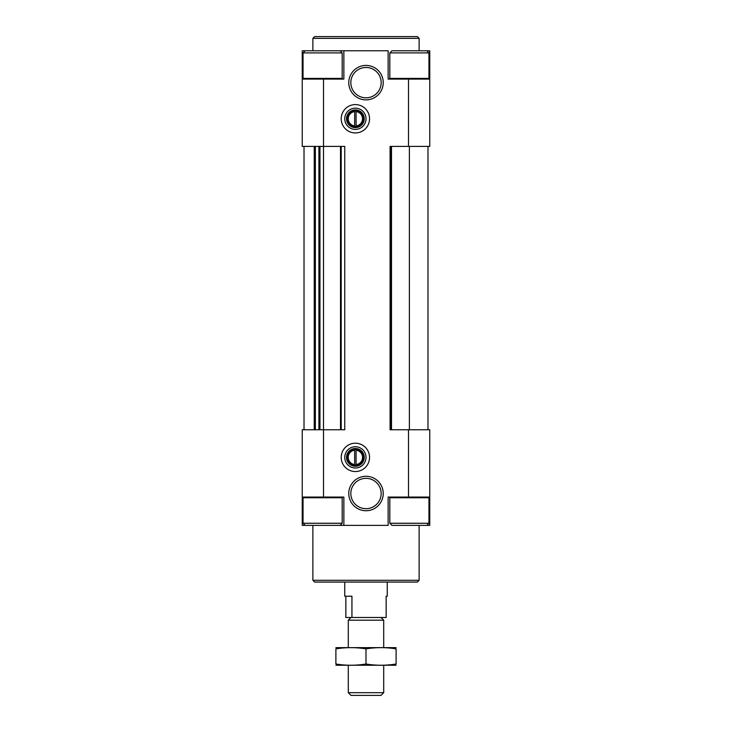 <?xml version="1.0" encoding="UTF-8"?>
<svg xmlns="http://www.w3.org/2000/svg" width="732" height="732" viewBox="0 0 732 732"><rect width="100%" height="100%" fill="white"/><g stroke="black" fill="none" stroke-linecap="round" stroke-linejoin="round"><path stroke-width="1.1" d="M341.204 146.4L341.204 429.757L344.745 429.757L344.745 146.4L314.641 146.4L314.641 429.757L302.243 429.757L302.243 525.384L304.375 525.384L304.375 524.588M341.204 429.757L314.641 429.757M427.625 524.588L427.625 525.384L429.757 525.384L429.757 429.757L390.083 429.757L390.083 146.4L429.757 146.4L429.757 79.102L388.134 79.102L388.134 50.764L343.866 50.764L343.866 79.102L323.498 79.102L323.498 497.055L302.243 497.055M429.757 497.055L388.134 497.055L388.134 525.384L343.866 525.384L343.866 497.055L323.498 497.055M355.377 132.94A14.164 14.164 0 0 0 367.647 111.685A14.164 14.164 0 0 0 343.107 111.685A14.164 14.164 0 0 0 355.377 132.94M355.377 471.545A14.164 14.164 0 0 0 367.647 450.299A14.164 14.164 0 0 0 343.107 450.299A14.164 14.164 0 0 0 355.377 471.545M366 99.872A17.229 17.229 0 0 0 380.924 74.033A17.229 17.229 0 0 0 351.076 74.033A17.229 17.229 0 0 0 366 99.872M366 510.735A17.229 17.229 0 0 0 380.924 484.895A17.229 17.229 0 0 0 351.076 484.895A17.229 17.229 0 0 0 366 510.735M427.625 525.384L426.829 525.384L428.961 523.261L428.961 497.76L428.247 497.055M340.06 525.384L342.183 523.261L303.039 523.261L305.171 525.384L343.866 525.384M304.018 146.4L304.018 429.757M427.982 146.4L427.982 429.757M390.797 146.4L390.797 429.757M319.957 146.4L319.957 429.757M314.641 146.4L302.243 146.4L302.243 50.764L304.375 50.764L304.375 51.56M323.498 79.102L302.243 79.102M429.757 79.102L429.757 50.764L426.829 50.764L428.961 52.896L389.817 52.896L389.817 78.397L428.961 78.397L428.247 79.102L428.961 78.397L428.961 52.896M303.753 79.102L303.039 78.397L303.039 52.896L305.171 50.764L343.866 50.764M419.125 580.284L312.875 580.284L314.641 582.059L417.359 582.059L419.125 580.284L419.125 525.384M312.875 580.284L312.875 525.384M312.875 50.764L312.875 38.375L419.125 38.375L419.125 50.764M312.875 38.375L314.641 36.6L417.359 36.6L419.125 38.375M428.961 523.261L389.817 523.261L391.94 525.384L426.829 525.384M389.817 523.261L389.817 497.76L390.531 497.055M303.039 523.261L303.039 497.76L303.753 497.055M390.531 79.102L389.817 78.397M389.817 52.896L391.94 50.764L426.829 50.764M303.039 52.896L342.183 52.896L342.183 78.397L341.469 79.102L342.183 78.397L303.039 78.397M366 508.676A15.171 15.171 0 0 0 379.139 485.929A15.171 15.171 0 0 0 352.861 485.929A15.171 15.171 0 0 0 366 508.676M366 97.814A15.171 15.171 0 0 0 379.139 75.057A15.171 15.171 0 0 0 352.861 75.057A15.171 15.171 0 0 0 366 97.814M355.377 468.004A10.623 10.623 0 0 0 364.573 452.065A10.623 10.623 0 0 0 346.172 452.065A10.623 10.623 0 0 0 355.377 468.004M355.377 129.399A10.623 10.623 0 0 0 364.573 113.46A10.623 10.623 0 0 0 346.172 113.46A10.623 10.623 0 0 0 355.377 129.399M355.377 466.238A8.857 8.857 0 0 0 363.045 452.952A8.857 8.857 0 0 0 347.709 452.952A8.857 8.857 0 0 0 355.377 466.238M355.377 465.561A8.18 8.18 0 0 0 362.459 453.291A8.18 8.18 0 0 0 348.286 453.291A8.18 8.18 0 0 0 355.377 465.561M354.663 450.226A7.192 7.192 0 0 0 354.663 464.536L354.663 449.521A7.896 7.896 0 0 0 354.663 465.25L354.663 464.536L354.663 465.25A7.896 7.896 0 0 0 356.081 465.25L356.081 449.521A7.896 7.896 0 0 0 354.663 449.521L354.663 450.226M356.081 464.536A7.192 7.192 0 0 0 356.081 450.226L356.081 449.521A7.896 7.896 0 0 1 356.081 465.25L356.081 464.536M355.377 127.624A8.857 8.857 0 0 0 363.045 114.348A8.857 8.857 0 0 0 347.709 114.348A8.857 8.857 0 0 0 355.377 127.624M355.377 126.956A8.18 8.18 0 0 0 362.459 114.677A8.18 8.18 0 0 0 348.286 114.677A8.18 8.18 0 0 0 355.377 126.956M354.663 111.621A7.192 7.192 0 0 0 354.663 125.922L354.663 110.907A7.896 7.896 0 0 0 354.663 126.636L354.663 125.922L354.663 126.636A7.896 7.896 0 0 0 356.081 126.636L356.081 110.907A7.896 7.896 0 0 0 354.663 110.907L354.663 111.621M356.081 125.922A7.192 7.192 0 0 0 356.081 111.621L356.081 110.907A7.896 7.896 0 0 1 356.081 126.636L356.081 125.922M345.852 596.223L345.852 617.479L386.148 617.479L386.148 596.223L387.255 596.223L386.148 596.223M351.936 617.479L351.936 596.223L344.745 596.223L344.745 582.059M383.705 692.682L348.295 692.682L351.003 695.4L380.997 695.4L383.705 692.682L383.705 665.297M348.295 647.582L348.295 620.196L383.705 620.196L383.705 647.582M348.295 692.682L348.295 665.297M351.003 617.479L348.295 620.196M396.103 647.628L335.897 647.628M396.103 648.881C396.103 647.234 396.103 647.234 396.103 648.881L396.103 663.997C396.103 665.635 396.103 665.635 396.103 663.997C386.075 665.644 376.038 665.644 366 663.997C355.962 665.644 345.925 665.644 335.897 663.997C335.897 665.635 335.897 665.635 335.897 663.997L335.897 648.881C335.897 647.234 335.897 647.234 335.897 648.881C345.925 647.234 355.962 647.234 366 648.881C376.038 647.234 386.075 647.234 396.103 648.881M366 648.881L366 663.997M396.103 665.242L335.897 665.242M408.502 429.757L408.502 497.055M408.502 146.4L408.502 79.102M314.248 146.4L314.248 429.757M409.389 146.4L409.389 429.757M391.501 146.4L391.501 429.757M340.499 146.4L340.499 429.757M319.399 146.4L319.399 429.757M318.905 146.4L318.905 429.757M315.355 146.4L315.355 429.757M427.625 51.56L427.625 50.764M389.817 497.76L428.961 497.76M303.039 497.76L342.183 497.76L341.469 497.055M342.183 523.261L342.183 497.76M340.06 50.764L342.183 52.896M387.255 596.223L387.255 582.059M380.997 617.479L383.705 620.196"/></g></svg>
